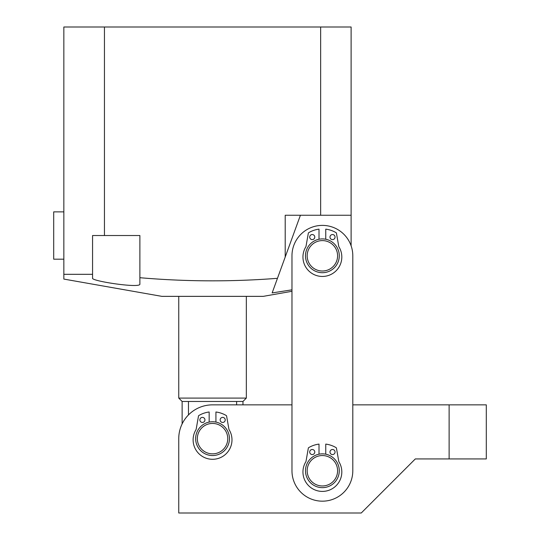 <?xml version="1.0" encoding="UTF-8"?>
<svg xmlns="http://www.w3.org/2000/svg" width="540" height="540" viewBox="0 0 540 540"><rect width="100%" height="100%" fill="white"/><g stroke="black" fill="none" stroke-linecap="round" stroke-linejoin="round"><path stroke-width="0.81" d="M291.971 289.838L272.147 292.916L277.459 278.316C231.606 281.873 185.747 281.671 139.88 277.709L139.88 235.528L92.563 235.528L92.563 274.313L63.842 274.313L63.842 279.079L161.852 296.359L263.243 296.359L291.971 291.296L291.971 404.851L212.544 404.851A33.797 33.797 0 0 0 178.747 438.649L178.747 513L361.253 513L415.327 458.926L449.125 458.926L449.125 404.851L486.304 404.851L486.304 458.926L449.125 458.926M351.115 245.808L351.115 215.251L285.208 215.251L285.208 257.033L300.416 215.251L272.147 292.916M139.88 284.026L139.88 277.709L139.88 284.026C141.129 288.657 90.99 281.09 92.563 278.174L92.563 274.313M63.842 274.313L63.842 27L351.115 27L351.115 215.251M63.842 275.157L63.842 276.642M320.645 215.251L320.645 27M104.45 235.528L104.45 27M270 404.851L242.96 404.851L242.96 401.47L182.129 401.47L178.747 398.088L178.747 296.359M236.621 404.851L236.621 401.47M242.96 401.47L246.341 398.088L246.341 296.359M188.467 414.929L188.467 401.47M178.747 398.088L246.341 398.088M200.394 429.496A15.208 15.208 0 0 0 203.398 450.792A15.208 15.208 0 0 0 224.694 447.795A15.208 15.208 0 0 0 221.697 426.499A15.208 15.208 0 0 0 200.394 429.496M226.044 448.814A16.895 16.895 0 0 1 202.379 452.142A16.895 16.895 0 0 1 199.044 428.483A16.895 16.895 0 0 1 222.71 425.149A16.895 16.895 0 0 1 226.044 448.814M449.125 404.851L352.802 404.851L352.802 255.805L352.802 470.752A30.416 30.416 0 0 1 322.387 501.174A30.416 30.416 0 0 1 291.971 470.752L291.971 255.805A30.416 30.416 0 0 1 322.387 225.389A30.416 30.416 0 0 1 352.802 255.805M315.725 269.48A15.208 15.208 0 0 0 336.056 262.467A15.208 15.208 0 0 0 329.049 242.136A15.208 15.208 0 0 0 308.711 249.143A15.208 15.208 0 0 0 315.725 269.48M329.785 240.617A16.895 16.895 0 0 1 337.574 263.209A16.895 16.895 0 0 1 314.982 270.999A16.895 16.895 0 0 1 307.193 248.4A16.895 16.895 0 0 1 329.785 240.617M307.409 468.099A15.208 15.208 0 0 0 319.734 485.73A15.208 15.208 0 0 0 337.358 473.405A15.208 15.208 0 0 0 325.04 455.78A15.208 15.208 0 0 0 307.409 468.099M339.026 473.702A16.895 16.895 0 0 1 319.437 487.39A16.895 16.895 0 0 1 305.748 467.802A16.895 16.895 0 0 1 325.337 454.113A16.895 16.895 0 0 1 339.026 473.702M178.747 496.105L178.747 438.649M220.151 419.924A2.538 2.538 0 0 1 222.683 417.386A2.538 2.538 0 0 1 225.221 419.924A2.538 2.538 0 0 1 222.683 422.456A2.538 2.538 0 0 1 220.151 419.924M199.874 419.924A2.538 2.538 0 0 1 202.406 417.386A2.538 2.538 0 0 1 204.944 419.924A2.538 2.538 0 0 1 202.406 422.456A2.538 2.538 0 0 1 199.874 419.924M215.926 422.091L215.926 411.993A26.872 26.872 0 0 1 226.274 415.55A0.675 0.675 0 0 1 226.591 416.016L228.913 429.151A1.688 1.688 0 0 0 229.136 429.739A19.433 19.433 0 0 1 212.544 459.297A19.433 19.433 0 0 1 195.959 429.739A1.688 1.688 0 0 0 196.182 429.151L198.497 416.016A0.675 0.675 0 0 1 198.815 415.55A26.872 26.872 0 0 1 209.162 411.993L209.162 422.091M329.987 237.08A2.538 2.538 0 0 1 332.525 234.549A2.538 2.538 0 0 1 335.057 237.08A2.538 2.538 0 0 1 332.525 239.618A2.538 2.538 0 0 1 329.987 237.08M309.71 237.08A2.538 2.538 0 0 1 312.248 234.549A2.538 2.538 0 0 1 314.779 237.08A2.538 2.538 0 0 1 312.248 239.618A2.538 2.538 0 0 1 309.71 237.08M325.762 239.247L325.762 229.149A26.872 26.872 0 0 1 336.116 232.706A0.675 0.675 0 0 1 336.434 233.172L338.749 246.308A1.688 1.688 0 0 0 338.972 246.895A19.433 19.433 0 0 1 322.387 276.453A19.433 19.433 0 0 1 305.795 246.895A1.688 1.688 0 0 0 306.018 246.308L308.333 233.172A0.675 0.675 0 0 1 308.657 232.706A26.872 26.872 0 0 1 319.005 229.149L319.005 239.247M329.987 452.034A2.538 2.538 0 0 1 332.525 449.496A2.538 2.538 0 0 1 335.057 452.034A2.538 2.538 0 0 1 332.525 454.565A2.538 2.538 0 0 1 329.987 452.034M309.71 452.034A2.538 2.538 0 0 1 312.248 449.496A2.538 2.538 0 0 1 314.779 452.034A2.538 2.538 0 0 1 312.248 454.565A2.538 2.538 0 0 1 309.71 452.034M325.762 454.194L325.762 444.096A26.872 26.872 0 0 1 336.116 447.66A0.675 0.675 0 0 1 336.434 448.119L338.749 461.261A1.688 1.688 0 0 0 338.972 461.849A19.433 19.433 0 0 1 322.387 491.407A19.433 19.433 0 0 1 305.795 461.849A1.688 1.688 0 0 0 306.018 461.261L308.333 448.119A0.675 0.675 0 0 1 308.657 447.66A26.872 26.872 0 0 1 319.005 444.096L319.005 454.194M53.696 259.187L53.696 211.869L63.842 211.869L63.842 259.187L53.696 259.187M182.129 423.913L182.129 401.47"/></g></svg>
